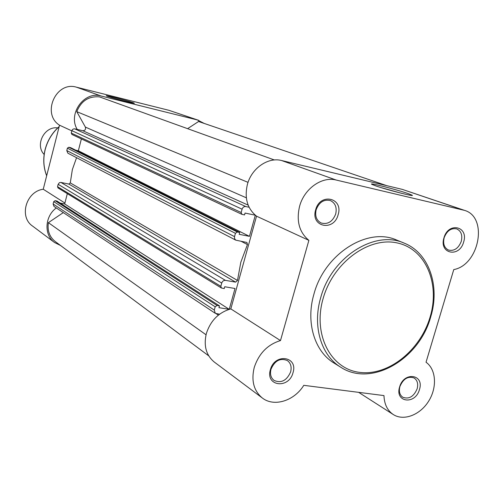 <?xml version="1.0" encoding="UTF-8"?>
<svg xmlns="http://www.w3.org/2000/svg" width="504" height="504" viewBox="0 0 504 504"><rect width="100%" height="100%" fill="white"/><g stroke="black" fill="none" stroke-linecap="round" stroke-linejoin="round"><path stroke-width="0.76" d="M235.815 240.162L67.87 153.197L66.78 150.564L234.53 236.622L234.581 238.72L235.815 240.162L246.922 242.474L247.439 244.553L240.817 262.238L237.491 280.463L70.283 182.895L72.355 169.571L76.558 157.695M198.563 121.514L187.608 128.678M198.45 121.477L386.732 185.655L198.337 121.433M274.371 159.97L99.483 96.888C88.767 95.98 81.194 100.901 76.778 111.655L85.371 127.084C85.957 129.389 85.1 130.599 82.801 130.712L74.674 128.835L245.807 206.552L249.108 207.251M248.044 182.366L76.778 111.655M72.053 134.499L71.253 133.075L72.053 130.164L73.168 129.03L74.674 128.835M71.253 133.075L241.17 212.505L242.084 209.192L71.864 130.668M241.17 212.505L241.87 214.326L244.547 214.918L245.057 213.06L255.282 215.195M81.383 138.909L78.334 150.778L249.461 236.351L255.314 215.221M75.726 150.198L78.334 150.778M66.78 150.564L67.391 148.17L68.796 147.244L237.296 231.991L239.702 232.47L239.192 234.322L249.461 236.351M239.702 232.47L70.667 147.659L68.796 147.244M234.53 236.622L235.437 233.321L67.391 148.17M57.544 186.688L220.834 286.329L221.388 287.998L58.01 187.935L57.544 186.688L58.149 184.313L59.447 182.668L60.953 182.442L225.452 280.369L235.595 282.133L237.491 280.463M60.953 182.442L68.853 184.067L70.283 182.895M220.834 286.329L221.735 283.059L58.149 184.313M221.388 287.998L224.223 288.572L224.727 286.744L235.015 288.502L229.251 309.311M229.226 309.317L64.676 203.944L67.322 193.643M60.102 203.049L64.644 203.937M53.122 203.988L214.294 310.073L215.303 313.324L53.985 206.419L53.122 203.988L53.726 201.619L55.125 200.68L217.048 305.468L219.454 305.859L218.957 307.679L229.207 309.324M219.454 305.859L57.002 201.046L55.125 200.68M214.294 310.073L215.189 306.829L53.726 201.619M215.303 313.324L219.568 314.212M206.029 334.776L48.39 222.661L63.309 212.594M48.39 222.661C47.206 230.599 49.505 236.899 55.282 241.573L208.719 355.843M245.807 206.552C244.037 206.382 242.796 207.264 242.084 209.192M237.296 231.991L235.437 233.321M225.452 280.369C223.675 280.262 222.44 281.156 221.735 283.059M217.048 305.468L215.189 306.829M57.702 127.909C44.459 125.88 34.732 144.944 44.15 154.476M107.415 96.27L106.432 95.867C104.164 94.708 127.569 100.687 133.1 102.677L134.272 103.162C135.96 104.158 112.556 98.154 107.415 96.27M77.244 129.427C67.643 113.898 84.168 90.815 101.09 95.993L197.467 119.977L204.221 123.442M60.505 245.467L54.52 242.5L32.546 226.057C18.761 216.84 26.101 191.369 43.25 189.233L59.529 125.2C41.353 113.923 55.982 80.879 76.4 87.167L168.903 110.3L198.784 120.368M54.52 242.5C43.804 235.091 44.699 216.254 56.303 207.95M64.909 203.049L43.25 189.233M71.814 130.87L59.529 125.2M315.661 209.809C320.09 192.364 343.627 197.776 338.134 214.71C333.875 231.878 310.294 227.008 315.661 209.809M335.696 213.992C337.088 207.547 335.343 203.081 330.466 200.592C323.933 199.093 319.164 202.136 316.159 209.727C314.805 216.046 316.468 220.469 321.149 223.001C327.77 224.696 332.621 221.691 335.696 213.992M270.396 369.678C274.661 352.844 298.343 356.265 293.007 372.702C288.912 389.258 265.186 386.341 270.396 369.678M290.638 371.889C291.841 366.899 290.745 363.119 287.356 360.555C280.243 357.714 274.787 360.618 270.982 369.256C269.816 374.132 270.85 377.855 274.082 380.432C281.245 383.462 286.763 380.614 290.638 371.889M443.974 237.8C448.352 221.552 468.928 226.277 463.617 242.084C459.383 258.086 438.764 253.827 443.974 237.8M461.261 241.391C462.672 235.255 461.198 231.103 456.819 228.929C451.168 227.783 446.954 230.7 444.175 237.667C442.789 243.716 444.219 247.842 448.459 250.047C454.167 251.313 458.438 248.428 461.261 241.391M399.622 386.952C403.849 371.234 424.601 374.233 419.435 389.598C415.353 405.077 394.563 402.52 399.622 386.952M417.136 388.83C418.389 383.846 417.369 380.224 414.067 377.962C407.975 375.927 403.257 378.775 399.911 386.518C398.689 391.419 399.672 395.01 402.854 397.278C408.983 399.445 413.746 396.629 417.136 388.83M407.868 193.492L412.045 195.149C416.071 197.278 386.858 189.819 375.6 185.831L372.046 184.439C366.962 181.994 395.861 189.315 407.868 193.492M464.512 210.37L402.261 189.372L281.572 160.518C268.015 156.876 251.509 168.33 247.369 184.533C244.308 198.116 247.357 208.662 256.53 216.172L308.883 240.351C299.269 232.357 296.169 221.01 299.584 206.306C304.183 188.754 321.842 176.211 336.13 180.023L464.512 210.37C488.351 217.029 479.38 264.928 453.764 269.596L426.031 362.244C436.199 369.369 437.308 387.469 428.658 401.159C420.147 414.956 403.717 421.319 393.284 414.54C387.387 410.546 384.287 404.227 383.972 395.59L303.786 385.327C294.267 400.875 274.088 407.27 262.338 398.009C253.783 390.877 251.08 380.709 254.23 367.517C258.867 353.499 267.618 344.522 280.489 340.572L308.883 240.351M280.489 340.572L230.826 308.895C218.723 312.386 210.559 320.613 206.338 333.579C203.503 345.801 206.161 355.295 214.313 362.067L262.338 398.009M313.935 294.109C305.607 322.314 314.509 351.395 333.995 363.031L340.767 367.24C321.174 355.541 312.26 326.22 320.689 297.738C331.342 257.172 374.781 229.641 404.082 243.092L396.698 240.08C367.555 226.706 324.456 253.928 313.935 294.109M230.826 308.895L256.53 216.172M401.883 193.397L381.396 187.702M246.33 197.807L85.371 127.084M248.17 205.134L82.801 130.712M247.439 244.553L241.114 241.296M235.595 282.133L68.853 184.067M218.364 315.151L216.121 313.664M59.151 126.693C52.233 132.892 47.578 140.528 45.19 149.587C42.985 158.684 43.476 167.397 46.683 175.732M197.467 119.977L168.903 110.3M101.09 95.993L76.4 87.167M323.121 298.513C312.675 334.328 330.548 368.796 359.302 372.324C387.929 376.368 420.267 350.589 430.082 317.085C440.301 283.664 425.723 248.837 397.165 242.928C368.777 236.483 333.138 262.628 323.121 298.513M281.572 160.518L336.13 180.023M402.261 189.372L462.817 209.884M71.839 134.423L241.87 214.326M46.664 175.795C43.413 167.416 42.897 158.659 45.114 149.524C47.508 140.414 52.202 132.76 59.189 126.548M411.535 195.432L412.045 195.149M340.767 367.24C371.335 387.444 419.189 359.365 430.649 317.123M358.64 392.345L393.284 414.54M430.674 317.022C440.32 286.146 429.106 252.869 404.082 243.092"/></g></svg>
